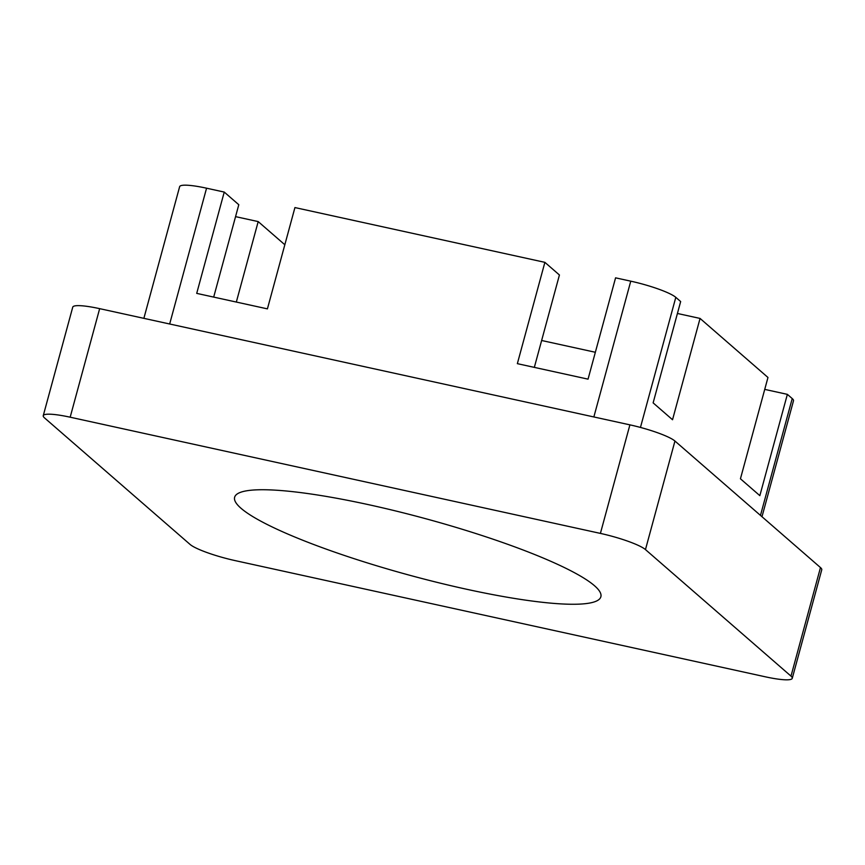 <?xml version="1.0" encoding="UTF-8"?>
<svg xmlns="http://www.w3.org/2000/svg" width="865" height="865" viewBox="0 0 865 865"><rect width="100%" height="100%" fill="white"/><g stroke="black" fill="none" stroke-linecap="round" stroke-linejoin="round"><path stroke-width="1.3" d="M369.247 504.825A189.759 29.378 15.2 0 1 600.872 596.753A189.759 29.378 15.2 0 1 466.257 589.173A189.759 29.378 15.2 0 1 234.631 497.245A189.759 29.378 15.2 0 1 369.247 504.825M534.332 367.376L559.428 274.994L544.885 262.344L517.357 363.657L588.049 379.151L615.577 277.838L630.758 281.168A37.952 5.871 15.2 0 1 675.803 297.344L680.658 301.561L653.129 402.874L672.538 419.741L700.055 318.428L767.969 377.475L740.44 478.788L759.848 495.656L787.366 394.354L792.221 398.57A37.952 5.871 15.2 0 1 793.497 400.765L761.989 516.719M143.871 318.342L179.639 186.678A37.952 5.871 15.2 0 1 206.562 188.192L224.24 192.073L196.712 293.376L267.415 308.87L294.933 207.568L544.885 262.344M213.687 297.106L238.794 204.724L224.24 192.073M284.834 244.752L258.192 221.591L235.55 216.628M595.358 352.271L541.641 340.496M787.366 394.354L764.736 389.391M99.659 308.654L70.173 417.2A37.952 5.871 -164.8 0 0 43.25 415.687L72.746 307.14A37.952 5.871 15.2 0 1 99.659 308.654L629.904 424.856A37.952 5.871 15.2 0 1 674.949 441.042L820.474 567.57A37.952 5.871 15.2 0 1 821.75 569.776L792.254 678.322A37.952 5.871 -164.8 0 0 790.988 676.116L820.474 567.57M674.949 441.042L645.463 549.589L790.988 676.116M792.254 678.322A37.952 5.871 -164.8 0 1 765.341 676.808L235.096 560.596A37.952 5.871 -164.8 0 1 190.051 544.409L44.526 417.892A37.952 5.871 -164.8 0 1 43.25 415.687M70.173 417.2L600.407 533.402L629.904 424.856M645.463 549.589A37.952 5.871 -164.8 0 0 600.407 533.402M700.055 318.428L677.425 313.476M236.329 302.058L258.192 221.591M675.803 297.344L640.457 427.44M760.476 515.399L792.221 398.57M593.855 416.962L630.758 281.168M206.562 188.192L169.67 323.997"/></g></svg>
